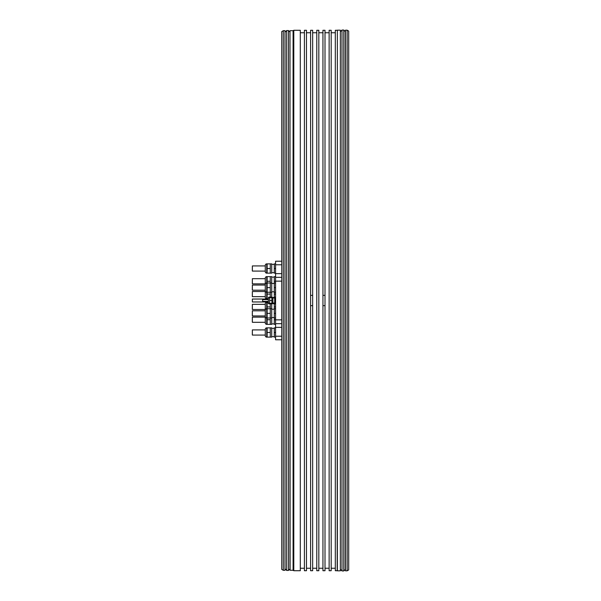 <?xml version="1.0" encoding="UTF-8"?>
<svg xmlns="http://www.w3.org/2000/svg" width="601" height="601" viewBox="0 0 601 601"><rect width="100%" height="100%" fill="white"/><g stroke="black" fill="none" stroke-linecap="round" stroke-linejoin="round"><path stroke-width="0.9" d="M275.581 261.277L275.581 339.775L281.756 339.775M275.581 277.331L281.756 277.331L275.581 277.331M283.304 570.304L283.304 30.696L281.756 31.583L281.756 569.417L283.304 570.304L285.002 570.304L285.002 30.696L285.002 570.304M290.103 570.304L289.998 30.794L289.998 570.206L293.085 570.304L293.085 30.696L293.799 30.283L293.799 570.717L300.297 570.717L300.297 30.283L293.799 30.283M304.414 30.283L304.414 570.717L306.472 570.717L306.472 30.283L304.414 30.283M310.589 295.354L312.655 295.354L312.655 30.283L310.589 30.283L310.589 570.717L312.655 570.717L312.655 305.646L310.589 305.646M312.655 295.354L312.655 305.646M316.772 30.283L316.772 570.717L318.83 570.717L318.83 30.283L316.772 30.283M322.947 295.354L325.006 295.354L325.006 30.283L322.947 30.283L322.947 570.717L325.006 570.717L325.006 305.646L322.947 305.646M325.006 295.354L325.006 305.646M329.13 30.283L329.13 570.717L331.189 570.717L331.189 30.283L329.13 30.283M337.191 30.283L335.305 30.283L335.305 570.717L337.191 570.717L337.364 30.178L337.364 570.822L340.354 570.822L340.354 30.178L340.354 570.822M345.447 570.822L345.447 30.178L345.447 570.822L347.153 570.822L347.153 30.178L348.693 31.072L348.693 569.928L347.153 570.822M274.289 303.047L274.289 303.497L275.581 303.843L274.289 303.843L274.289 324.367L275.581 324.367L275.581 327.357L281.756 327.357M274.289 273.147L275.581 273.147L274.289 273.139L274.289 268.504L275.581 268.504M271.72 272.681L274.289 272.681L271.72 272.681M271.72 273.147L271.72 263.877L270.277 263.877L270.277 273.139L271.72 273.147L267.137 273.147L270.277 273.139M267.137 268.504L267.137 263.877L266.724 263.877L266.724 273.139L267.137 273.147L267.137 268.504L270.277 268.504M266.724 273.147A1.442 1.442 0 0 1 265.281 271.705A1.442 1.442 0 0 0 266.724 273.139L267.137 273.139M252.36 271.081L265.281 271.089L252.36 271.081L252.36 265.935L265.281 265.935M252.307 270.698L252.36 266.318M252.36 283.845L265.281 283.845L252.36 283.845L252.36 278.691L265.281 278.691M252.307 283.454L252.36 279.082M267.137 298.72L266.724 298.72A1.442 1.442 0 0 1 265.281 297.277A1.442 1.442 0 0 0 266.724 298.72L267.137 298.72L267.137 294.084L270.277 294.084L270.277 292.259L271.72 292.259L271.72 276.633L270.277 276.633L270.277 282.996L271.72 282.996M252.36 296.661L265.281 296.661L252.36 296.661L252.36 291.508L265.281 291.508M252.307 296.27L252.36 291.898M252.36 309.492L265.281 309.492L252.36 309.492L252.36 304.339L265.281 304.339M252.307 309.102L252.36 304.73M271.72 323.901L274.289 323.901L271.72 323.901M267.858 302.28L267.137 302.28L267.137 308.741L266.724 308.741L266.724 324.36L271.72 324.367L271.72 303.843M266.724 324.367A1.442 1.442 0 0 1 265.281 322.925A1.442 1.442 0 0 0 266.724 324.36L271.72 324.36M265.281 317.155L252.36 317.155L252.36 322.309L265.281 322.309M252.307 321.918L252.36 317.538M274.289 337.123L275.581 337.123L274.289 337.123L274.289 332.488L275.581 332.488M271.72 336.665L274.289 336.665L271.72 336.658M271.72 337.123L271.72 327.853L270.277 327.853L270.277 337.123L271.72 337.123L267.137 337.123L270.277 337.123M267.137 332.488L267.137 327.853L266.724 327.853L266.724 337.123L267.137 337.123L267.137 332.488L270.277 332.488M266.724 337.123A1.442 1.442 0 0 1 265.281 335.681A1.442 1.442 0 0 0 266.724 337.123L267.137 337.123M252.36 335.065L265.281 335.065L252.36 335.065L252.36 329.911L265.281 329.911M252.307 334.674L252.36 330.302M265.281 297.277L265.281 290.892A1.442 1.442 0 0 1 265.281 290.824A1.442 1.442 0 0 0 266.724 292.259L267.137 292.259L267.137 294.084M252.36 290.2L265.281 290.2L252.36 290.2L252.36 285.054L265.281 285.054M252.307 289.817L252.36 285.437M252.36 315.946L265.281 315.946L252.36 315.946L252.36 310.8L265.281 310.8M252.307 315.563L252.36 311.183M275.581 297.149L274.289 297.495L274.289 297.953M275.581 276.633L274.289 276.633L274.289 297.149L275.491 297.149M272.441 303.535L274.289 303.843M274.289 297.465L272.441 297.465M272.133 297.668L272.133 297.149L269.038 297.149L269.038 297.728M269.038 303.272L269.038 303.843L272.133 303.843L272.133 303.332M269.038 303.497L272.133 303.497M272.133 297.495L269.038 297.495M267.858 301.401L267.858 302.386L267.858 301.401M267.858 298.9L267.858 299.599L267.858 298.9M267.858 299.035L252.36 299.035L252.36 301.965L267.858 301.965M252.36 299.418L252.36 301.582M275.581 300.5L274.68 300.5L274.68 297.668L275.581 297.668M274.68 300.5L274.68 303.332L275.581 303.332M274.68 297.953L272.877 297.953M272.877 303.047L274.68 303.047M272.877 303.332L272.877 297.668L271.87 297.668L271.87 303.332L272.877 303.332M271.87 297.668L269.669 297.668L269.669 303.332L271.87 303.332M269.669 300.5L271.87 300.5M269.669 297.668L269.669 303.332M269.383 303.332A1.007 1.007 0 0 1 268.369 302.326L268.369 298.674A1.007 1.007 0 0 1 269.383 297.668M268.369 299.599L262.652 299.599L262.652 301.401L268.369 301.401M262.652 299.982L262.652 301.018M274.289 332.488L274.289 327.853L275.581 327.853M274.289 328.319L271.72 328.319M267.137 327.853L270.277 327.853M265.281 335.681L265.281 329.295A1.442 1.442 0 0 1 266.724 327.853M274.289 319.732L275.581 319.732M274.289 324.36L275.581 324.36M270.277 324.36L270.277 318.004L271.72 318.004M271.72 308.741L267.137 308.741L267.137 324.36M267.137 319.732L270.277 319.732M267.137 313.369L270.277 313.369L270.277 318.004L266.724 318.004A1.442 1.442 0 0 1 265.281 316.562L265.281 322.917M274.289 306.916L275.581 306.916M270.277 313.369L270.277 303.843M267.137 306.916L270.277 306.916M267.137 302.28L266.724 302.28L266.724 308.741A1.442 1.442 0 0 0 265.281 310.176L265.281 316.562M265.281 310.108L265.281 303.723A1.442 1.442 0 0 1 266.724 302.28M274.289 294.084L275.581 294.084M271.72 297.149L271.72 292.259M270.277 297.149L270.277 294.084M274.289 281.268L275.581 281.268M274.289 277.099L271.72 277.099M270.277 276.633L267.137 276.633L267.137 292.259L270.277 292.259L270.277 282.996L266.724 282.996L266.724 298.72M267.137 281.268L270.277 281.268M267.137 276.633L266.724 276.633L266.724 282.996A1.442 1.442 0 0 0 265.281 284.438L265.281 290.816M265.281 284.438L265.281 278.075A1.442 1.442 0 0 1 266.724 276.633M274.289 268.504L274.289 263.877L275.581 263.877M274.289 264.335L271.72 264.335M267.137 263.877L270.277 263.877M265.281 271.697L265.281 265.319A1.442 1.442 0 0 1 266.724 263.877M274.289 308.741L275.581 308.741M274.289 313.369L275.581 313.369M274.289 318.004L275.581 318.004M274.289 309.199L271.72 309.199M271.72 317.546L274.289 317.546M274.289 282.996L275.581 282.996M274.289 287.624L275.581 287.624M274.289 292.259L275.581 292.259M274.289 283.454L271.72 283.454M271.72 291.801L274.289 291.801M267.137 287.624L270.277 287.624M275.581 264.771L281.756 264.771M286.647 570.432L288.45 570.432L288.45 30.568L286.647 30.568L286.647 570.432L285.107 568.892M340.459 31.598L341.999 30.05L341.999 570.95L340.459 569.402M343.802 570.95L343.802 30.05L345.35 31.598L345.35 569.402L343.802 570.95L341.999 570.95M281.756 336.229L275.581 336.229M281.756 323.669L275.581 323.669L281.756 323.669M281.756 319.852L275.581 319.852M281.756 281.148L275.581 281.148M281.756 273.643L275.581 273.643M268.685 303.054L269.038 303.798M267.888 301.401L267.888 302.513L268.594 303.745L268.594 302.964M268.594 298.036L268.594 297.255L268.685 297.946M268.594 297.255L267.888 299.599M275.581 261.225L281.756 261.225M283.304 30.696L285.002 30.696M286.647 30.568L285.107 32.108M288.45 30.568L289.998 32.108M288.45 570.432L289.998 568.892M290.103 30.696L293.085 30.696M293.085 570.304L293.799 570.717M300.297 568.245L304.414 568.245M306.472 32.755L310.589 32.755M312.655 568.245L316.772 568.245M312.655 32.755L316.772 32.755M318.83 32.755L322.947 32.755M325.006 568.245L329.13 568.245M325.006 32.755L329.13 32.755M331.189 32.755L335.305 32.755M331.189 568.245L335.305 568.245M337.364 30.178L340.354 30.178M341.999 30.05L343.802 30.05M345.447 30.178L347.153 30.178M318.83 568.245L322.947 568.245M306.472 568.245L310.589 568.245M300.297 32.755L304.414 32.755M275.581 339.768L281.756 339.768M252.36 322.301L265.281 322.301"/></g></svg>
